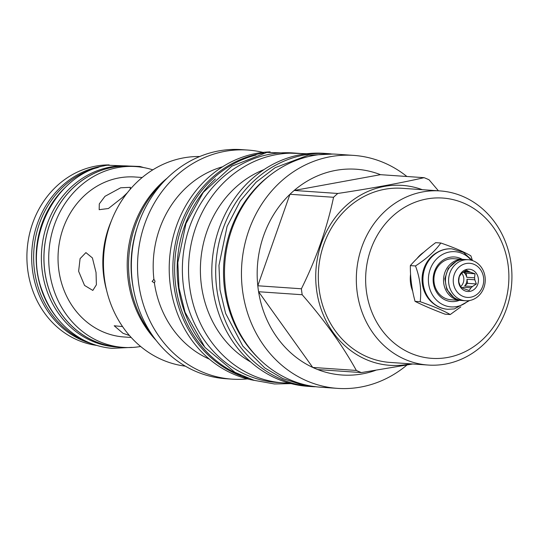 <?xml version="1.0" encoding="UTF-8"?>
<svg xmlns="http://www.w3.org/2000/svg" width="538" height="538" viewBox="0 0 538 538"><rect width="100%" height="100%" fill="white"/><g stroke="black" fill="none" stroke-linecap="round" stroke-linejoin="round"><path stroke-width="0.81" d="M109.187 164.904A90.619 80.747 -86.1 0 0 95.925 166.087A90.619 80.747 93.9 0 0 26.9 257.379A90.619 80.747 93.9 0 0 96.739 345.409M91.904 343.762A90.619 80.747 -86.1 0 1 31.782 252.221A90.619 80.747 -86.1 0 1 100.68 166.417A90.619 80.747 -86.1 0 1 104.164 165.865M98.299 167.446A90.68 80.794 93.9 0 0 33.874 250.392A90.68 80.794 93.9 0 0 86.302 341.395M66.47 186.289A90.68 80.794 93.9 0 0 57.364 318.361M130.983 166.195A90.68 80.794 -86.1 0 0 112.973 167.21A90.68 80.794 93.9 0 0 43.955 261.219A90.68 80.794 93.9 0 0 118.515 347.118L115.979 346.943A90.68 80.794 93.9 0 1 41.419 261.044A90.68 80.794 93.9 0 1 110.445 167.036A90.68 80.794 -86.1 0 1 128.454 166.02L130.983 166.195A90.68 80.794 -86.1 0 1 133.814 166.444M118.515 347.118A90.68 80.794 93.9 0 0 121.346 347.259M140.633 346.492A90.619 80.747 -86.1 0 1 123.276 347.393L118.515 347.064A90.619 80.747 -86.1 0 1 44.002 261.212A90.619 80.747 -86.1 0 1 112.98 167.264A90.619 80.747 -86.1 0 1 130.983 166.249L135.737 166.578A90.619 80.747 -86.1 0 1 152.812 169.853M123.276 347.393A90.619 80.747 -86.1 0 1 48.756 261.542A90.619 80.747 -86.1 0 1 117.735 167.594A90.619 80.747 -86.1 0 1 135.737 166.578M142.214 177.493L135.018 177.002A80.175 71.433 -86.1 0 0 119.093 177.896A80.175 71.433 93.9 0 0 58.07 261.017A80.175 71.433 93.9 0 0 123.989 336.97L131.185 337.467M78.629 271.28L80.081 258.657L85.912 252.604L92.401 257.917L96.04 272.484L96.396 284.777L92.825 290.419L84.547 285.429L78.629 271.28M129.456 335.524L123 333.304L114.197 325.772L122.556 326.579M127.412 192.712L122.382 197.527L108.42 208.509L99.174 209.692L99.295 203.909L104.971 196.33L120.673 187.789L130.438 187.332L130.102 189.437M451.846 248.852A30.283 26.981 93.9 0 0 451.691 248.845A30.283 26.981 93.9 0 0 445.679 249.181A30.283 26.981 93.9 0 0 422.626 280.574A30.283 26.981 93.9 0 0 447.529 309.263A30.283 26.981 93.9 0 0 447.677 309.276M437.475 252.235A29.664 26.436 93.9 0 0 422.148 277.157A29.664 26.436 93.9 0 0 433.904 303.95M472.451 260.56L470.878 255.826C463.817 251.757 453.803 247.487 440.83 243.008C435.336 250.863 426.89 258.509 415.491 265.954C420.01 278.079 421.584 290.002 420.198 301.717C433.164 306.196 443.184 310.466 450.245 314.535L460.831 306.862M440.83 243.008L435.686 242.651C425.551 250.183 417.105 257.837 410.346 265.597C410.225 277.406 411.792 289.323 415.054 301.361C423.379 305.523 433.399 309.794 445.101 314.185L450.245 314.535M415.054 301.361L420.198 301.717M410.346 265.597L415.491 265.954M366.398 291.159A80.344 71.588 93.9 0 0 447.697 357.454A80.344 71.588 93.9 0 0 508.128 265.247A80.344 71.588 93.9 0 0 426.829 198.952A80.344 71.588 93.9 0 0 366.398 291.159M423.81 252.201A30.283 26.981 93.9 0 0 417.091 258.442M410.568 274.151A30.283 26.981 93.9 0 0 412.713 291.24M357.151 292.06A87.27 77.761 93.9 0 0 428.12 365.046A87.27 77.761 93.9 0 0 511.1 263.909A87.27 77.761 93.9 0 0 440.124 190.923A87.27 77.761 93.9 0 0 357.151 292.06M428.12 365.046L390.117 362.43A87.27 77.761 93.9 0 1 319.142 289.437A87.27 77.761 -86.1 0 1 402.121 188.3L440.124 190.923M410.299 363.822A90.176 80.344 93.9 0 1 316.579 289.908A90.176 80.344 -86.1 0 1 422.303 189.692M424.099 177.681L380.494 174.675L294.172 190.459A103.135 91.897 -86.1 0 0 289.955 194.279L333.553 197.285A103.135 91.897 -86.1 0 1 337.777 193.465C370.79 188.495 399.559 183.236 424.099 177.681A103.135 91.897 -86.1 0 1 429.102 179.82L438.423 190.808M333.553 197.285C327.077 228.078 316.357 258.576 301.401 288.778A103.135 91.897 -86.1 0 0 301.757 291.764A103.135 91.897 93.9 0 0 302.188 294.737C324.481 320.265 342.538 345.504 356.351 370.447A103.135 91.897 93.9 0 0 361.354 372.578L412.733 363.991M380.494 174.675A103.135 91.897 93.9 0 0 294.172 190.459L337.777 193.465M302.188 294.737L258.583 291.731A103.135 91.897 93.9 0 1 258.153 288.758A103.135 91.897 -86.1 0 1 257.796 285.772A103.135 91.897 93.9 0 1 289.955 194.279L257.796 285.772L301.401 288.778M337.528 388.375L320.574 387.205A116.773 104.042 93.9 0 1 225.61 289.545A116.773 104.042 93.9 0 1 336.633 154.218L353.587 155.388A116.773 104.042 -86.1 0 0 242.564 290.708A116.773 104.042 93.9 0 0 337.528 388.375A116.773 104.042 93.9 0 0 406.916 365.06M356.351 370.447L312.746 367.441L258.583 291.731A103.135 91.897 93.9 0 0 312.746 367.441A103.135 91.897 93.9 0 0 317.75 369.572A103.135 91.897 93.9 0 0 375.564 370.379M353.587 155.388A116.773 104.042 -86.1 0 1 406.896 176.498M270.984 174.541A115.038 102.502 93.9 0 0 258.327 358.059M327.83 153.612L323.93 153.343A116.773 104.042 -86.1 0 0 212.907 288.664A116.773 104.042 93.9 0 0 307.87 386.331L311.764 386.6A116.773 104.042 93.9 0 1 216.801 288.933A116.773 104.042 -86.1 0 1 327.83 153.612A116.773 104.042 -86.1 0 1 331.065 153.888M311.764 386.6A116.773 104.042 93.9 0 0 315.012 386.761M250.668 361.946A104.755 93.336 93.9 0 1 201.387 285.207A104.755 93.336 -86.1 0 1 263.929 169.645M283.19 382.888L277.016 382.464A115.038 102.502 93.9 0 1 182.429 273.486A115.038 102.502 93.9 0 1 269.989 154.224A115.038 102.502 -86.1 0 1 292.84 152.933L299.014 153.364A115.038 102.502 -86.1 0 0 189.632 286.68A115.038 102.502 93.9 0 0 283.19 382.888A115.038 102.502 93.9 0 0 289.209 383.11M299.014 153.364A115.038 102.502 -86.1 0 1 305.006 153.976M215.476 178.865A115.038 102.502 93.9 0 0 203.936 346.163M256.068 155.038A115.038 102.502 93.9 0 0 174.931 260.116A115.038 102.502 93.9 0 0 240.883 375.336M248.253 378.389A115.038 102.502 93.9 0 1 173.942 285.597A115.038 102.502 -86.1 0 1 263.788 153.027M254.387 380.406A115.038 102.502 93.9 0 1 170.304 285.342A115.038 102.502 -86.1 0 1 270.137 151.871M153.545 279.478L153.922 279.397L155.072 281.233L154.386 282.927L152.093 281.421L153.922 279.397A101.238 90.202 -86.1 0 1 222.618 166.76M154.547 282.907L154.386 282.927A101.238 90.202 93.9 0 0 209.356 359.135M231.986 379.135L225.812 378.712A114.816 102.301 93.9 0 1 132.442 282.685A114.816 102.301 93.9 0 1 241.609 149.625L247.783 150.055A114.816 102.301 -86.1 0 0 138.616 283.109A114.816 102.301 93.9 0 0 231.986 379.135A114.816 102.301 93.9 0 0 247.386 378.9M247.783 150.055A114.816 102.301 -86.1 0 1 263.001 152.402M137.365 227.123A106.598 94.984 93.9 0 0 133.195 287.642M162.94 182.523A106.598 94.984 93.9 0 0 152.402 335.329M156.02 340.265A105.206 93.74 93.9 0 1 128.212 280.258A105.206 93.74 -86.1 0 1 167.197 178.132M199.8 156.511A105.206 93.74 -86.1 0 0 104.453 278.623A105.206 93.74 93.9 0 0 185.348 366.156M111.514 220.533A94.311 84.029 93.9 0 0 103.713 276.149A94.311 84.029 93.9 0 0 106.685 290.621M317.75 369.572L361.354 372.578M471.154 260.184A27.673 24.654 93.9 0 0 449.459 251.992A27.673 24.654 93.9 0 0 428.645 283.755A27.673 24.654 93.9 0 0 456.648 306.586A27.673 24.654 93.9 0 0 468.363 300.708M462.25 259.316A22.347 19.913 93.9 0 0 450.151 257.245A22.347 19.913 93.9 0 0 433.339 282.894A22.347 19.913 93.9 0 0 455.955 301.334A22.347 19.913 93.9 0 0 459.425 300.339M461.409 300.446A20.558 18.319 -86.1 0 1 460.441 300.412L450.831 299.747A20.558 18.319 -86.1 0 1 433.924 280.271A20.558 18.319 -86.1 0 1 449.573 258.953A20.558 18.319 -86.1 0 1 453.655 258.724L463.272 259.383A20.558 18.319 -86.1 0 1 464.233 259.484M460.441 300.412A20.558 18.319 -86.1 0 1 443.541 280.93A20.558 18.319 -86.1 0 1 459.19 259.619A20.558 18.319 -86.1 0 1 463.272 259.383M465.505 300.755L462.364 300.54A20.558 18.319 -86.1 0 1 445.464 281.065A20.558 18.319 -86.1 0 1 461.113 259.746A20.558 18.319 -86.1 0 1 465.195 259.518L468.336 259.733A20.558 18.319 -86.1 0 1 485.236 279.215A20.558 18.319 -86.1 0 1 469.587 300.527A20.558 18.319 -86.1 0 1 465.505 300.755A20.558 18.319 -86.1 0 1 448.598 281.28A20.558 18.319 -86.1 0 1 464.247 259.968A20.558 18.319 -86.1 0 1 468.336 259.733M466.264 263.492A17.095 15.232 -86.1 0 1 483.568 277.601A17.095 15.232 -86.1 0 1 470.71 297.218A17.095 15.232 -86.1 0 1 453.406 283.109A17.095 15.232 -86.1 0 1 466.264 263.492M467.038 269.33A11.177 9.953 93.9 0 0 458.632 282.154A11.177 9.953 93.9 0 0 469.936 291.374A11.177 9.953 93.9 0 0 478.343 278.556A11.177 9.953 93.9 0 0 467.038 269.33M466.48 270.13L462.532 272.685A8.998 8.016 93.9 0 0 461.133 273.956L459.264 276.66L458.766 280.695A8.998 8.016 93.9 0 0 459.022 282.665L460.602 286.841L463.01 288.24A8.998 8.016 93.9 0 0 464.671 288.946L469.163 290.493L471.026 287.79A8.998 8.016 -86.1 0 0 472.425 286.519L476.372 283.956L474.792 279.78A8.998 8.016 -86.1 0 0 474.536 277.81L475.034 273.775L470.548 272.235A8.998 8.016 -86.1 0 0 468.887 271.529L466.48 270.13M464.603 271.233L468.887 271.529M462.236 287.857A8.998 8.016 93.9 0 0 463.218 287.252L471.026 287.79M461.759 273.317A8.998 8.016 -86.1 0 1 460.528 286.687M463.783 271.771L470.548 272.235M474.536 277.81L466.728 277.272A8.998 8.016 93.9 0 0 463.339 272.08M472.425 286.519L464.624 285.981A8.998 8.016 93.9 0 0 466.991 279.242L474.792 279.78M462.438 287.958L463.218 287.252M475.034 273.775L466.19 273.169L463.453 271.999M466.728 277.272L466.19 273.169M464.624 285.981L467.529 283.351L466.991 279.242M476.372 283.956L467.529 283.351M451.691 248.845L451.994 248.865A30.283 26.981 93.9 0 0 445.982 249.202A30.283 26.981 93.9 0 0 422.935 280.601A30.283 26.981 93.9 0 0 447.831 309.283L454.375 308.92L469.573 300.534M333.062 154.043L308.025 155.247L275.18 167.661L256.075 182.214L240.237 200.99L227.103 226.397L218.959 265.395L220.002 289.814L225.59 313.385L242.84 346.116L264.696 367.878L282.806 378.53L302.511 384.993L317.01 386.889M472.33 260.52L463.406 252.356L451.994 248.865M456.036 261.542L448.241 268.408L444.825 278.724L446.796 289.41L453.574 297.279M291.085 383.614L274.474 383.971L254.138 380.332L234.911 372.316L204.958 347.407L185.038 312.248L178.986 287.884L177.816 262.564L185.96 223.559L203.236 192.416L231.891 166.141L266.875 152.409L306.936 153.733M131.891 347.387L112.092 348.348C101.507 347.427 91.473 344.381 82.005 339.202C63.531 328.738 50.357 312.881 42.502 291.636C21.937 239.618 55.851 172.732 107.331 165.22L139.92 166.471L143.673 167.567"/></g></svg>
